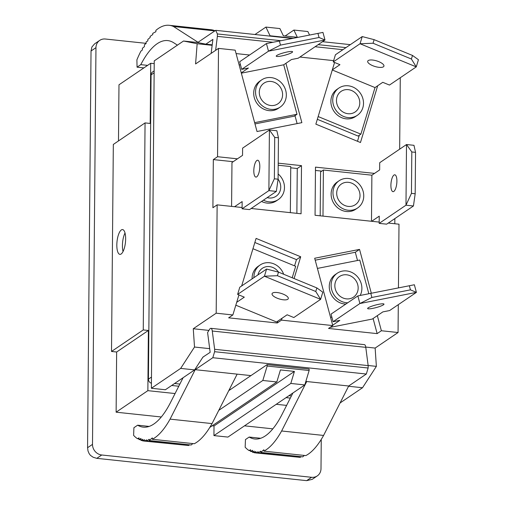 <?xml version="1.0" encoding="UTF-8"?>
<svg xmlns="http://www.w3.org/2000/svg" width="506" height="506" viewBox="0 0 506 506"><rect width="100%" height="100%" fill="white"/><g stroke="black" fill="none" stroke-linecap="round" stroke-linejoin="round"><path stroke-width="0.76" d="M332.334 69.847L339.943 64.679L333.252 61.928L360.051 43.744L362.226 36.577L374.13 39.651L412.498 55.445L418.437 59.721L416.261 66.887L411.41 59.025L373.042 43.238L360.051 43.744L416.261 66.887L389.462 85.065L382.77 82.314L375.009 87.576L332.29 69.986M374.13 39.651L373.042 43.238M412.498 55.445L411.41 59.025M343.637 116.462A16.451 14.876 55.8 0 0 357.356 115.298A16.451 14.876 55.8 0 0 360.424 93.332A16.451 14.876 55.8 0 0 338.881 88.069A16.451 14.876 55.8 0 0 332.961 102.965A16.451 14.876 55.8 0 0 343.637 116.462M357.356 115.298L355.497 116.557A16.451 14.876 -124.2 0 1 341.778 117.721A16.451 14.876 -124.2 0 1 331.107 104.223A16.451 14.876 -124.2 0 1 337.028 89.328L338.881 88.069M344.719 112.876A12.467 11.271 55.8 0 0 359.475 100.061A12.467 11.271 55.8 0 0 340.158 92.111A12.467 11.271 55.8 0 0 344.719 112.876M362.226 36.577L335.427 54.762L333.252 61.928M383.396 66.811A8.476 2.922 16.9 0 1 373.871 66.128A8.476 2.922 16.9 0 1 367.704 61.226A8.476 2.922 16.9 0 1 376.66 60.891A8.476 2.922 16.9 0 1 383.927 66.147A8.476 2.922 16.9 0 1 383.396 66.811M375.009 87.576L360.886 134.147L318.16 116.557M317.332 119.296L358.065 136.057L360.886 134.147M405.983 205.189L411.454 193.368L411.814 151.958L406.508 144.526L405.983 205.189L379.177 223.374L386.641 224.164L413.44 205.98L405.983 205.189M371.486 221.267L371.885 175.19L379.645 169.927L379.709 162.711L406.508 144.526L413.971 145.317L415.546 152.357L411.814 151.958M415.546 152.357L415.186 193.76L411.454 193.368M415.186 193.76L413.44 205.98M332.973 192.729A16.451 14.876 55.8 0 0 341.417 207.884A16.451 14.876 55.8 0 0 357.597 207.985A16.451 14.876 55.8 0 0 360.67 186.018A16.451 14.876 55.8 0 0 339.121 180.75A16.451 14.876 55.8 0 0 332.973 192.729M357.597 207.985L355.743 209.244A16.451 14.876 -124.2 0 1 339.564 209.142A16.451 14.876 -124.2 0 1 331.114 193.988A16.451 14.876 -124.2 0 1 337.268 182.008L339.121 180.75M336.699 193.128A12.467 11.271 55.8 0 0 354.099 205.411A12.467 11.271 55.8 0 0 354.282 184.564A12.467 11.271 55.8 0 0 336.699 193.128M379.177 223.374L379.241 216.151L371.67 221.286M393.832 191.413A8.476 2.878 96.1 0 1 393.004 191.66A8.476 2.878 96.1 0 1 391.043 182.925A8.476 2.878 96.1 0 1 394.8 174.804A8.476 2.878 96.1 0 1 396.862 182.356A8.476 2.878 96.1 0 1 393.832 191.413M322.986 216.113L323.391 170.035L371.885 175.19M320.184 215.815L320.57 171.951L323.391 170.035M410.448 289.849L371.878 297.465L359.892 303.53L357.85 295.915L414.363 284.758L357.85 295.915L331.05 314.099L333.093 321.708L359.892 303.53L416.406 292.373L410.448 289.849L409.43 286.042M330.102 327.388L372.296 319.058L382.878 311.879L389.607 310.551L416.406 292.373L414.363 284.758M371.878 297.465L370.86 293.657M360.171 295.46A16.451 14.876 55.8 0 0 358.412 277.914A16.451 14.876 55.8 0 0 342.284 271.127A16.451 14.876 55.8 0 0 337.268 273.215A16.451 14.876 55.8 0 0 332.107 291.051A16.451 14.876 55.8 0 0 347.704 302.797M345.851 304.055A16.451 14.876 -124.2 0 1 330.247 292.31A16.451 14.876 -124.2 0 1 335.408 274.473L337.268 273.215M343.308 274.935A12.467 11.271 55.8 0 0 338.387 294.694A12.467 11.271 55.8 0 0 357.812 290.861A12.467 11.271 55.8 0 0 343.308 274.935M332.676 325.231L339.823 320.38L333.093 321.708M368.185 307.831A8.476 1.297 -15 0 1 377.166 304.644A8.476 1.297 -15 0 1 383.991 304.125A8.476 1.297 -15 0 1 376.141 307.578A8.476 1.297 -15 0 1 367.622 308.521A8.476 1.297 -15 0 1 368.185 307.831M330.633 317.616L331.784 316.838M317.414 268.414L359.785 260.046L368.836 293.746M315.776 291.5L277.408 275.707L264.417 276.219L266.586 269.053L278.496 272.127L316.864 287.92L322.803 292.19L320.627 299.356L315.776 291.5L316.864 287.92M277.408 275.707L278.496 272.127M236.694 302.316L244.309 297.155L237.618 294.397L264.417 276.219L320.627 299.356L293.828 317.54L287.136 314.783L276.554 321.961L235.821 305.194M283.67 274.252A16.451 14.876 55.8 0 0 273.809 263.847A16.451 14.876 55.8 0 0 260.09 265.011A16.451 14.876 55.8 0 0 253.942 277.63M252.089 278.888A16.451 14.876 -124.2 0 1 258.237 266.27L260.09 265.011M278.547 272.146A12.467 11.271 55.8 0 0 272.721 267.434A12.467 11.271 55.8 0 0 257.946 274.916M266.586 269.053L239.787 287.231L237.618 294.397M272.595 293.037A8.476 2.922 16.9 0 1 282.12 293.72A8.476 2.922 16.9 0 1 288.287 298.622A8.476 2.922 16.9 0 1 279.331 298.957A8.476 2.922 16.9 0 1 272.07 293.701A8.476 2.922 16.9 0 1 272.595 293.037M252.956 248.724L295.675 266.308L292.202 277.769M274.36 178.795L274.72 137.392L269.413 129.953L276.871 130.744L278.445 137.784L278.085 179.194L276.339 191.407L268.882 190.617L274.36 178.795L278.085 179.194M274.72 137.392L278.445 137.784M231.584 206.397L231.969 162.534L242.545 155.355L242.608 148.138L269.413 129.953L268.882 190.617L242.083 208.801L249.54 209.592L276.339 191.407M263.417 200.18A16.451 14.876 55.8 0 0 278.319 199.554A16.451 14.876 55.8 0 0 284.473 187.574A16.451 14.876 55.8 0 0 278.136 173.956M278.319 199.554L276.466 200.812A16.451 14.876 -124.2 0 1 261.564 201.439M267.162 197.637A12.467 11.271 55.8 0 0 280.741 187.182A12.467 11.271 55.8 0 0 278.085 179.162M242.083 208.801L242.146 201.578L234.569 206.714M256.877 160.472A8.476 2.878 96.1 0 1 257.699 160.231A8.476 2.878 96.1 0 1 259.667 168.96A8.476 2.878 96.1 0 1 255.91 177.087A8.476 2.878 96.1 0 1 253.848 169.529A8.476 2.878 96.1 0 1 256.877 160.472M278.211 165.234L290.748 166.569L290.343 212.646M322.954 32.409L266.447 43.567L322.954 32.409L324.997 40.018L319.046 37.495L280.476 45.11L268.49 51.176L324.997 40.018L298.198 58.203L291.475 59.531L283.714 64.793L241.343 73.161M279.451 41.302L280.476 45.11M241.691 69.36L239.648 61.745L266.447 43.567L268.49 51.176L241.691 69.36L248.421 68.032L241.273 72.877M318.021 33.687L319.046 37.495M275.163 109.182A16.451 14.876 55.8 0 0 280.179 107.095A16.451 14.876 55.8 0 0 283.252 85.128A16.451 14.876 55.8 0 0 261.703 79.866A16.451 14.876 55.8 0 0 257.156 99.214A16.451 14.876 55.8 0 0 275.163 109.182M280.179 107.095L278.325 108.354A16.451 14.876 -124.2 0 1 273.303 110.441A16.451 14.876 -124.2 0 1 255.302 100.473A16.451 14.876 -124.2 0 1 259.85 81.124L261.703 79.866M274.138 105.374A12.467 11.271 55.8 0 0 279.053 85.615A12.467 11.271 55.8 0 0 259.635 89.448A12.467 11.271 55.8 0 0 274.138 105.374M292.025 52.466A8.476 1.297 -15 0 1 283.044 55.654A8.476 1.297 -15 0 1 276.219 56.172A8.476 1.297 -15 0 1 284.068 52.719A8.476 1.297 -15 0 1 292.588 51.776A8.476 1.297 -15 0 1 292.025 52.466M283.714 64.793L297.003 114.28L254.638 122.642M239.224 65.268L240.382 64.483M254.98 123.932L294.182 116.19L297.003 114.28M123.047 251.52A12.467 4.231 96.1 0 1 125.02 233.007M121.13 254.006A12.467 4.231 96.1 0 1 119.916 254.36A12.467 4.231 96.1 0 1 117.025 241.52A12.467 4.231 96.1 0 1 122.553 229.572A12.467 4.231 96.1 0 1 123.211 229.806A12.467 4.231 96.1 0 1 125.513 241.678A12.467 4.231 96.1 0 1 121.13 254.006M151.427 383.257A3.991 3.605 -124.2 0 1 148.422 379.152L151.079 74.875A3.991 3.605 -124.2 0 1 152.572 71.966L154.153 70.897M290.324 398.089L286.067 397.634M178.776 386.23L171.673 385.477M212.21 44.825L205.689 44.13L197.498 42.504L183.507 41.018L154.241 60.878L151.383 388.266L165.373 389.753L194.639 369.892L202.957 357.078L210.161 352.334L207.599 332.537L209.617 329.286A5.983 2.03 96.1 0 1 210.894 328.324A5.983 2.03 96.1 0 1 212.273 331.025L214.639 349.298L214.62 351.702L212.811 357.717L366.325 374.029L368.134 368.02L214.62 351.702M202.786 357.337L203.146 357.097M291.424 395.92L288.983 395.66M230.546 389.449L229.439 389.329M179.883 384.067L174.583 383.504M305.845 381.435L348.685 386.008M194.639 369.892L180.655 368.406L151.383 388.266M399.658 149.175L400.278 77.728M394.844 218.598L394.8 223.747M377.331 315.649L381.385 330.747L398.058 332.518L398.298 304.656M398.443 287.901L399 224.196L388.279 223.051M398.058 332.518L375.136 348.071L376.375 366.369L362.517 387.741L340.083 402.959M379.19 222.09L315.061 215.271L315.485 167.125L374.529 173.4M315.453 170.446L321.797 171.117M377.685 85.761L360.468 142.515L315.858 124.147L334.567 62.472M359.323 135.203L357.483 141.282M315.206 260.185L355.307 252.266L357.514 260.495M373.099 318.514L377.153 333.618L328.539 328.451L332.771 325.579L314.688 258.25L359.538 249.395L355.307 252.266M381.385 330.747L377.153 333.618M359.538 249.395L371.315 293.259M333.644 60.631L299.906 57.045M285.922 63.294L301.867 122.661L257.016 131.516L235.17 50.164L218.503 48.393L217.555 156.721L237.428 158.833M278.224 163.166L301.494 165.639L301.07 213.785L251.178 208.485M242.089 207.517L217.137 204.86L216.188 313.189L232.861 314.96L238.933 294.941M241.653 285.966L256.087 238.402L300.697 256.763L294.087 278.547M282.051 318.23L281.475 320.127L332.771 325.579M296.87 213.336L297.262 168.511L290.735 167.815M301.494 165.639L297.262 168.511M233.196 161.699L213.323 159.586L217.555 156.721M217.137 204.86L212.906 207.732L213.323 159.586M297.117 123.597L294.985 115.653M236.087 53.579L249.572 55.015M300.697 256.763L296.465 259.635L254.841 242.5M281.475 320.127L277.244 322.999L228.63 317.831L232.861 314.96M277.244 322.999L277.819 321.101M294.581 265.859L296.465 259.635M180.655 368.406L194.513 347.04L193.267 328.742L216.188 313.189M218.503 48.393L195.582 63.939L197.157 43.725L183.507 41.018M193.267 328.742L208.921 330.405M365.749 347.072L375.136 348.071M197.157 43.725L212.153 45.319M362.517 387.741L348.564 386.255M194.513 347.04L209.686 348.653M368.14 365.496L376.375 366.369M205.872 44.148L212.893 39.392L211.141 53.383M292.266 38.469L215.67 30.328L217.39 33.946L280.95 40.701M318.166 44.654L345.965 47.608M350.342 44.642L322.543 41.688M273.019 42.264L217.371 36.35L217.39 33.946M342.897 49.696L315.099 46.735M215.67 30.328L198.036 42.289L173.501 26.508L214.822 30.904M177.423 45.148L173.76 42.795A108.834 36.951 -83.9 0 0 167.745 40.594A108.834 36.951 -83.9 0 0 140.782 64.648L137.063 67.178L136.892 59.841A112.13 38.07 96.1 0 1 140.87 51.182L142.401 49.936L142.388 48.279L144.412 46.634L144.444 44.661L146.089 43.611L146.114 41.966L147.828 40.878L147.853 39.398L150.118 37.558L150.13 36.362A112.13 38.07 96.1 0 1 150.143 36.356L152.749 34.572L152.768 33.326L155.873 31.739L155.88 30.366A112.13 38.07 96.1 0 1 169.213 25.3A112.13 38.07 96.1 0 1 173.501 26.508M215.626 50.341L217.371 36.35M309.552 35.053L307.882 31.543L293.891 30.056L297.338 37.292L283.347 35.806L279.907 28.57L265.916 27.084L270.046 35.768L293.379 38.247M285.137 35.996L293.891 30.056M322.657 41.612L322.727 41.618A112.13 38.07 96.1 0 1 324.207 41.865M140.782 64.648L147.607 65.375M137.063 67.178L143.887 67.899M169.213 25.3L211.179 29.759A112.13 38.07 96.1 0 1 215.018 30.771M254.973 34.503L265.916 27.084M270.046 35.768L270.04 36.103M175.063 393.548L147.86 390.657L148.384 330.475L116.646 352.005L111.516 351.461L143.255 329.931L145.058 122.907L150.187 123.451L150.712 63.269L118.98 84.799L118.486 140.934M150.712 63.269L154.216 63.642M94.609 43.845L91.915 46.976L91.029 51.005L95.963 47.659A9.968 9.013 -124.2 0 1 99.695 40.398A9.968 9.013 -124.2 0 1 105.374 39.019L146.095 43.345M95.963 47.659L92.503 444.376L87.563 447.721L91.029 51.005M87.563 447.721L88.019 450.985L89.107 453.566L90.435 455.356L93.193 457.266L96.804 458.341L101.744 454.995A9.968 9.013 -124.2 0 1 92.503 444.376M101.744 454.995L311.588 477.297L306.649 480.649L96.804 458.341M321.253 439.423L321 468.664A9.968 9.013 -124.2 0 1 317.268 475.918A9.968 9.013 -124.2 0 1 311.588 477.297M244.506 425.831L272.842 428.848M304.802 384.927L309.134 370.506L267.162 366.04L262.829 380.468L276.82 381.954L280.432 369.937L294.422 371.423L290.811 383.44L304.802 384.927L227.921 437.083L213.937 435.596L214.019 425.963L212.229 425.774M116.646 352.005L116.121 412.188L161.3 416.988M111.516 351.461L113.325 144.438L145.058 122.907M212.811 357.717L195.183 369.677L250.951 375.604L267.174 364.598L309.141 369.057L309.134 370.506M260.704 438.272L249.18 437.051L245.461 439.575L245.157 447.228A112.13 38.07 -83.9 0 0 249.034 450.555L250.565 449.726L250.514 451.428L252.538 450.327L252.532 452.288L254.176 451.099L254.176 452.731L255.891 451.491L255.891 452.959L258.149 451.731L258.142 452.914L260.761 451.156L260.754 452.389L263.873 449.758L263.86 451.137L305.826 455.596A112.13 38.07 -83.9 0 0 323.587 435.445L348.697 385.989L366.325 374.029M183.096 377.729L170.623 402.302A108.834 36.951 96.1 0 1 143.255 427.146A108.834 36.951 96.1 0 1 137.638 425.192L133.913 427.715L133.616 435.375A112.13 38.07 -83.9 0 0 137.493 438.702L139.017 437.873L138.973 439.569L140.991 438.474L140.984 440.429L142.635 439.24L142.629 440.871L144.349 439.632L144.343 441.099L146.607 439.872L146.601 441.055A112.13 38.07 -83.9 0 0 146.607 441.055L149.219 439.303L149.213 440.53A112.13 38.07 -83.9 0 0 149.219 440.53L152.325 437.905L152.312 439.278A112.13 38.07 -83.9 0 0 170.073 419.132L195.183 369.677M267.162 366.04L267.174 364.598M228.763 390.657L250.951 375.604M218.756 410.366L262.829 380.468M213.937 435.596L290.811 383.44M292.911 392.998L282.165 414.155A108.834 36.951 96.1 0 1 254.796 438.999A108.834 36.951 96.1 0 1 249.18 437.051M250.533 450.719L249.034 450.555M252.532 451.643L250.514 451.428M254.176 452.459L252.532 452.288M255.891 452.908L254.176 452.731M298.3 457.177L255.891 452.959M300.115 457.373L258.142 452.914A112.13 38.07 -83.9 0 0 258.155 452.908L300.121 457.373A112.13 38.07 -83.9 0 0 300.121 457.373L301.152 456.678M302.727 456.848L260.754 452.389A112.13 38.07 -83.9 0 0 260.761 452.383L302.727 456.848L304.391 455.444M263.86 451.137A112.13 38.07 -83.9 0 0 281.621 430.985L306.725 381.53M323.587 435.445L281.621 430.985M137.638 425.192L149.156 426.419M137.493 438.702L138.992 438.86M138.973 439.569L140.991 439.784M140.984 440.429L142.629 440.606M142.629 440.871L144.343 441.055M144.343 441.099L186.752 445.324M188.58 445.514L146.607 441.055L188.567 445.514A112.13 38.07 -83.9 0 0 188.58 445.514L189.605 444.825M191.186 444.989L149.219 440.53L191.179 444.989A112.13 38.07 -83.9 0 0 191.186 444.989L192.849 443.585M152.312 439.278L194.285 443.737A112.13 38.07 -83.9 0 0 212.046 423.592L237.15 374.136M170.073 419.132L212.046 423.592M368.134 368.02L368.153 365.61L214.639 349.298M368.153 365.61L365.787 347.344A5.983 2.03 -83.9 0 0 364.409 344.643L210.894 328.324M209.8 427.418L276.82 381.954M214.019 425.963L294.422 371.423M286.611 405.407L276.244 404.3M148.384 330.475L143.255 329.931M147.86 390.657L116.121 412.188M306.649 480.649L312.189 479.365M151.079 74.875L154.134 72.801M151.484 377.078L148.422 379.152M365.787 347.344L212.273 331.025M99.695 40.398L94.584 43.864M317.268 475.918L312.164 479.384"/></g></svg>
